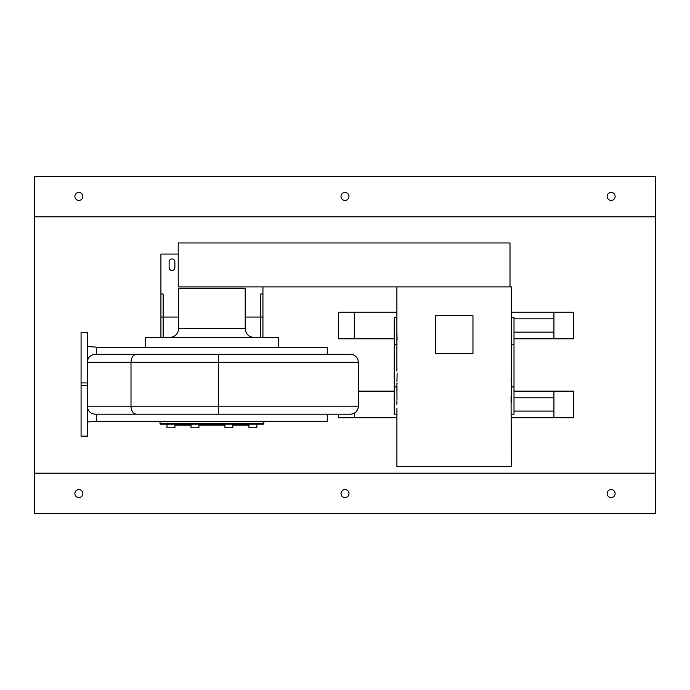 <?xml version="1.0" encoding="UTF-8"?>
<svg xmlns="http://www.w3.org/2000/svg" width="690" height="690" viewBox="0 0 690 690"><rect width="100%" height="100%" fill="white"/><g stroke="black" fill="none" stroke-linecap="round" stroke-linejoin="round"><path stroke-width="1.03" d="M194.632 421.297L230.115 421.297M511.342 317.495L513.998 317.495L513.998 397.785L553.923 397.785L553.923 417.743L573.442 417.743L573.442 391.135L553.923 391.135L553.923 397.785M553.923 411.093L513.998 411.093L513.998 414.198L511.342 414.198M397.147 386.918L394.24 386.918L394.24 414.198L397.138 414.198M396.897 317.495L394.24 317.495L394.24 344.776L397.026 344.776M394.24 344.776L394.24 386.918M511.342 386.918L513.998 386.918M513.998 344.776L511.342 344.776M511.281 352.452L511.256 350.322M510.005 286.893L510.005 242.975L178.218 242.975L178.218 286.893L511.342 286.893L511.316 350.287M511.299 385.106L511.281 388.194M511.333 385.46L511.342 388.513M511.316 390.859L511.299 383.347M511.325 397.043L511.342 390.652M511.325 402.615L511.221 396.629M396.914 408.411L396.897 466.535L511.342 466.535L511.066 396.629M511.342 383.58L511.264 379.56M511.066 379.56L511.29 377.206M511.281 373.885L511.281 372.911L511.333 373.885M511.186 372.841L511.342 367.943M511.342 372.911L511.342 376.783M511.281 367.943L511.256 365.812M511.342 362.078L511.316 365.786M511.325 362.319L511.316 354.022M396.897 383.381L396.991 399.984M396.897 393.878L397.026 392.921M397.026 389.781L396.974 388.091M397.121 373.437L396.923 381.924M396.948 384.123L397.086 383.01M396.897 286.893L396.897 371.099M396.905 337.988L397.009 334.892L396.905 337.988M397.121 339.644L396.905 334.892M435.269 315.727L472.969 315.727L472.969 353.427L435.269 353.427L435.269 315.727M553.923 391.135L513.998 391.135M394.24 391.135L358.308 391.135M354.315 413.129L354.315 417.743L396.897 417.743M511.342 417.743L553.923 417.743M513.998 338.79L573.442 338.79L573.442 312.173L553.923 312.173L553.923 318.832L513.998 318.832M513.998 332.14L553.923 332.14L553.923 338.79M327.258 354.315L327.258 347.217L96.6 347.217L96.6 354.315M191.009 424.178L191.009 427.817L198.901 427.817L198.901 424.178M166.997 424.178L166.997 427.817L174.898 427.817L174.898 424.178M248.961 424.178L248.961 427.817L256.861 427.817L256.861 424.178M224.957 424.178L224.957 427.817L232.849 427.817L232.849 424.178M174.898 425.066L191.009 425.066M198.901 425.066L224.957 425.066M232.849 425.066L248.961 425.066M136.439 414.198L350.322 414.198A7.987 7.987 0 0 0 358.308 406.212L358.308 362.302A7.987 7.987 0 0 0 350.322 354.315L136.439 354.315C133.136 354.789 131.324 357.454 131.005 362.302L131.005 406.212L87.285 406.212C87.759 411.059 90.416 413.724 95.272 414.198L136.439 414.198C133.136 413.724 131.324 411.059 131.005 406.212L358.308 406.212M350.322 414.198L327.258 414.198L327.258 421.297L96.6 421.297L96.6 414.198L95.272 414.198M358.308 362.302L218.583 362.302L218.583 354.315L95.272 354.315C90.416 354.789 87.759 357.446 87.285 362.302L218.583 362.302L218.583 414.198M87.725 359.671L87.725 332.356L81.075 332.356L81.075 436.158L87.725 436.158L87.725 408.834M96.6 414.198L327.258 414.198M160.028 421.297L160.028 423.513L263.83 423.513L263.83 421.297M81.075 385.589L87.285 385.589M87.285 382.924L81.075 382.924M160.253 423.513L160.253 424.178L263.606 424.178L263.606 423.513M553.923 332.14L553.923 318.832M553.923 312.173L511.342 312.173M396.897 312.173L354.315 312.173L354.315 338.79L394.24 338.79M513.998 411.093L513.998 397.785M338.35 414.198L338.35 417.743L354.315 417.743M354.315 312.173L338.35 312.173L338.35 338.79L354.315 338.79M178.218 254.067L160.917 254.067L160.917 337.462M34.5 216.807L34.5 473.193L655.5 473.193L655.5 176.442L34.5 176.442L34.5 216.807L655.5 216.807M278.467 347.217L278.467 337.462L145.392 337.462L145.392 347.217M178.658 328.587L245.2 328.587L245.2 288.222L178.658 288.222L178.658 328.587C178.132 333.977 175.174 336.936 169.792 337.462M348.993 493.6A3.993 3.993 0 0 1 343.008 497.05A3.993 3.993 0 0 1 343.008 490.142A3.993 3.993 0 0 1 348.993 493.6M615.135 493.6A3.993 3.993 0 0 1 609.149 497.05A3.993 3.993 0 0 1 609.149 490.142A3.993 3.993 0 0 1 615.135 493.6M82.852 493.6A3.993 3.993 0 0 1 76.857 497.05A3.993 3.993 0 0 1 76.857 490.142A3.993 3.993 0 0 1 82.852 493.6M341.007 196.4A3.993 3.993 0 0 1 345 192.415A3.993 3.993 0 0 1 348.993 196.4A3.993 3.993 0 0 1 345 200.393A3.993 3.993 0 0 1 341.007 196.4M607.148 196.4A3.993 3.993 0 0 1 611.142 192.415A3.993 3.993 0 0 1 615.135 196.4A3.993 3.993 0 0 1 611.142 200.393A3.993 3.993 0 0 1 607.148 196.4M74.865 196.4A3.993 3.993 0 0 1 78.858 192.415A3.993 3.993 0 0 1 82.852 196.4A3.993 3.993 0 0 1 78.858 200.393A3.993 3.993 0 0 1 74.865 196.4M34.5 473.193L34.5 513.558L655.5 513.558L655.5 473.193M262.942 337.462L262.942 293.992L260.725 293.992L260.725 317.055L245.2 317.055M178.658 317.055L163.133 317.055L163.133 293.992L160.917 293.992M174.889 267.599A2.881 2.881 0 0 1 172.008 270.48A2.881 2.881 0 0 1 169.128 267.599L169.128 261.829A2.881 2.881 0 0 1 172.008 258.948A2.881 2.881 0 0 1 174.889 261.829L174.889 267.599M262.942 317.055L260.725 317.055L260.725 337.462M163.133 337.462L163.133 317.055L160.917 317.055M262.942 293.992L262.942 286.893M511.342 354.255L511.342 352.452M396.897 404.34L396.897 400.778M396.897 388.841L396.897 388.082M87.725 346.553L97.808 347.217M87.725 421.961L97.808 421.297M87.285 362.302L87.285 406.212M245.2 328.587C245.726 333.977 248.676 336.936 254.067 337.462"/></g></svg>
